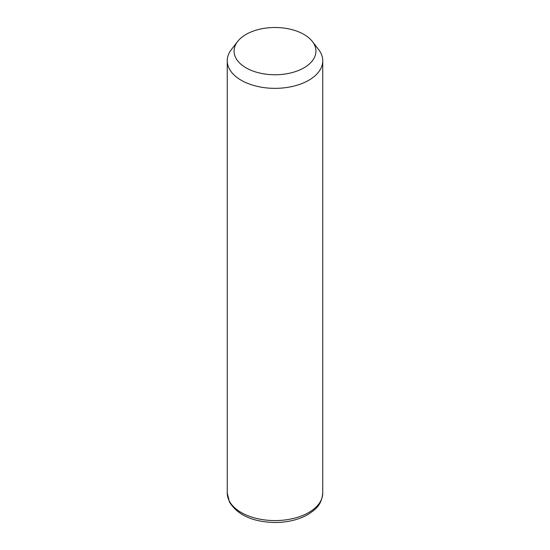 <?xml version="1.0" encoding="UTF-8"?>
<svg xmlns="http://www.w3.org/2000/svg" width="550" height="550" viewBox="0 0 550 550"><rect width="100%" height="100%" fill="white"/><g stroke="black" fill="none" stroke-linecap="round" stroke-linejoin="round"><path stroke-width="0.82" d="M312.366 41.484L318.594 49.521A47.754 27.569 180 0 1 320.822 53.013A47.754 27.569 180 0 1 322.754 60.775A47.754 27.569 180 0 1 281.793 88.069A47.754 27.569 180 0 1 229.178 68.537A47.754 27.569 180 0 1 227.246 60.775A47.754 27.569 180 0 1 231.406 49.521L237.634 41.484A40.927 23.629 180 0 1 275 27.5A40.927 23.629 180 0 1 312.366 41.484A40.927 23.629 180 0 1 314.277 44.474A40.927 23.629 180 0 1 286.522 73.803A40.927 23.629 180 0 1 235.723 57.784A40.927 23.629 180 0 1 237.634 41.484M322.754 60.775L322.754 493.006A47.754 27.569 180 0 1 281.793 520.3A47.754 27.569 180 0 1 229.178 500.768A47.754 27.569 180 0 1 227.246 493.006L227.246 60.775M322.754 493.006C321.571 505.237 315.741 509.204 308.488 514.195C299.145 519.612 288.042 522.383 275.179 522.5C253.021 522.06 237.792 515.254 229.488 502.095L227.246 493.006"/></g></svg>
